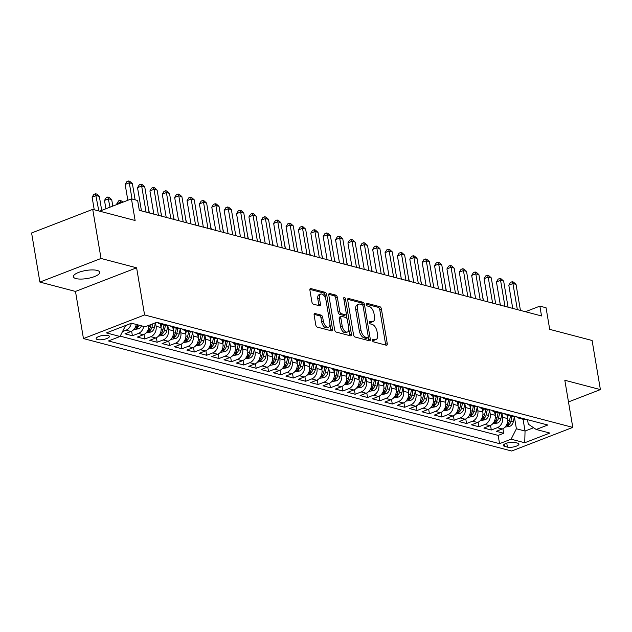 <?xml version="1.0" encoding="UTF-8"?>
<svg xmlns="http://www.w3.org/2000/svg" width="632" height="632" viewBox="0 0 632 632"><rect width="100%" height="100%" fill="white"/><g stroke="black" fill="none" stroke-linecap="round" stroke-linejoin="round"><path stroke-width="0.95" d="M372.39 340.285A1.438 0.766 68.9 0 0 373.465 341.857L386.373 345.246A2.054 1.09 68.9 0 0 386.784 345.238A2.054 1.09 68.9 0 0 387.258 343.642L381.388 308.937A2.054 1.09 68.9 0 0 379.848 306.686L366.947 303.297A1.438 0.766 68.9 0 0 366.655 303.313A1.438 0.766 68.9 0 0 366.323 304.427A1.438 0.766 68.9 0 0 367.397 305.999L369.072 306.441A6.565 3.492 68.9 0 1 374.002 313.63L374.492 316.521A6.565 3.492 68.9 0 1 372.967 321.625A6.565 3.492 68.9 0 1 371.648 321.672L369.973 321.23A1.438 0.766 68.9 0 0 369.688 321.238A1.438 0.766 68.9 0 0 369.357 322.36A1.438 0.766 68.9 0 0 370.431 323.932L372.106 324.366A6.565 3.492 68.9 0 1 377.035 331.555L377.525 334.447A6.565 3.492 68.9 0 1 376 339.558A6.565 3.492 68.9 0 1 374.681 339.597L373.006 339.163A1.438 0.766 68.9 0 0 372.722 339.171A1.438 0.766 68.9 0 0 372.39 340.285M75.982 278.586A13.383 4.061 170.4 0 0 91.055 277.677A13.383 4.061 170.4 0 0 99.753 272.266A13.383 4.061 170.4 0 0 97.131 270.417A13.383 4.061 170.4 0 0 82.065 271.318A13.383 4.061 170.4 0 0 73.367 276.729A13.383 4.061 170.4 0 0 75.982 278.586M97.494 339.574A6.691 2.03 170.4 0 0 105.023 339.123A6.691 2.03 170.4 0 0 109.376 336.414A6.691 2.03 170.4 0 0 108.064 335.489A6.691 2.03 170.4 0 0 100.528 335.94A6.691 2.03 170.4 0 0 96.183 338.649A6.691 2.03 170.4 0 0 97.494 339.574M315.012 313.519A2.054 1.09 68.9 0 0 314.602 313.535A2.054 1.09 68.9 0 0 314.128 315.131L315.771 324.864A2.054 1.09 68.9 0 0 317.311 327.115L331.65 330.876A2.054 1.09 68.9 0 0 332.061 330.868A2.054 1.09 68.9 0 0 332.535 329.272L326.665 294.567A2.054 1.09 68.9 0 0 325.125 292.316L310.794 288.555A2.054 1.09 68.9 0 0 310.375 288.571A2.054 1.09 68.9 0 0 309.901 290.159L311.892 301.922A2.054 1.09 68.9 0 0 313.433 304.174L319.563 305.785A2.054 1.09 68.9 0 0 319.982 305.77A2.054 1.09 68.9 0 0 320.456 304.174L319.468 298.344A5.491 2.915 68.9 0 1 320.74 294.07A5.491 2.915 68.9 0 1 325.97 300.05L329.833 322.897A5.491 2.915 68.9 0 1 328.561 327.163A5.491 2.915 68.9 0 1 323.331 321.19L322.691 317.382A2.054 1.09 68.9 0 0 321.151 315.131L315.012 313.519L314.286 313.804M568.484 401.928L600.4 389.596L592.097 340.49L549.706 329.359L546.056 307.76L539.862 306.133L541.529 315.953L139.309 210.33L137.65 200.51L131.456 198.883L99.651 211.175M101.033 258.464L39.903 282.085L75.484 291.431L136.615 267.81L101.033 258.464L92.722 209.358L135.114 220.489L131.456 198.883M136.615 267.81L144.586 314.949L572.789 427.398L511.667 451.019L83.456 338.57L144.586 314.949M600.4 389.596L564.818 380.259L572.789 427.398M353.549 334.786A2.054 1.09 68.9 0 0 355.089 337.038L369.428 340.798A2.054 1.09 68.9 0 0 369.839 340.782A2.054 1.09 68.9 0 0 370.312 339.187L364.443 304.49A2.054 1.09 68.9 0 0 362.902 302.238L348.572 298.478A2.054 1.09 68.9 0 0 348.153 298.486A2.054 1.09 68.9 0 0 347.679 300.082L353.549 334.786M350.539 335.837L336.2 332.077A2.054 1.09 68.9 0 1 334.66 329.825L328.79 295.12A2.054 1.09 68.9 0 1 329.264 293.525A2.054 1.09 68.9 0 1 329.683 293.517L335.813 295.128A2.054 1.09 68.9 0 1 337.354 297.372L339.74 311.45A2.054 1.09 68.9 0 0 341.28 313.693L345.349 314.76A2.054 1.09 68.9 0 0 345.759 314.752A2.054 1.09 68.9 0 0 346.233 313.156L343.761 298.502A1.438 0.766 68.9 0 1 344.092 297.388A1.438 0.766 68.9 0 1 345.459 298.944L351.424 334.233A2.054 1.09 68.9 0 1 350.95 335.821A2.054 1.09 68.9 0 1 350.539 335.837M39.903 282.085L31.6 232.979L92.722 209.358M131.29 323.3A8.366 6.612 104.7 0 1 126.06 330.188L131.014 331.484L124.978 333.815L132.404 335.766L131.638 331.208M143.693 326.404A8.366 6.612 104.7 0 1 138.44 333.435L143.385 334.739L137.357 337.069L144.783 339.021L144.009 334.454M155.504 322.778L156.096 326.278A8.366 6.612 104.7 0 1 150.811 336.69L155.764 337.986L149.737 340.316L157.163 342.268L156.388 337.709M167.843 325.843L168.468 329.525A8.366 6.612 104.7 0 1 163.19 339.937L168.136 341.233L162.108 343.563L169.534 345.514L168.76 340.956M180.223 329.09L180.847 332.78A8.366 6.612 104.7 0 1 175.562 343.184L180.515 344.487L174.487 346.818L181.913 348.769L181.139 344.211M192.594 332.337L193.218 336.027A8.366 6.612 104.7 0 1 187.941 346.439L192.894 347.734L186.859 350.065L194.285 352.016L193.518 347.458M204.973 335.592L205.597 339.273A8.366 6.612 104.7 0 1 200.32 349.686L205.266 350.989L199.238 353.32L206.664 355.263L205.89 350.705M217.345 338.839L217.969 342.528A8.366 6.612 104.7 0 1 212.692 352.933L217.645 354.236L211.609 356.567L219.035 358.518L218.269 353.96M229.724 342.094L230.348 345.775A8.366 6.612 104.7 0 1 225.071 356.187L230.016 357.483L223.989 359.813L231.415 361.765L230.641 357.206M242.103 345.341L242.728 349.022A8.366 6.612 104.7 0 1 237.442 359.434L242.396 360.738L236.368 363.068L243.794 365.02L243.02 360.453M254.475 348.588L255.099 352.277A8.366 6.612 104.7 0 1 249.822 362.689L254.767 363.985L248.739 366.315L256.165 368.266L255.391 363.708M266.854 351.842L267.478 355.524A8.366 6.612 104.7 0 1 262.193 365.936L267.146 367.239L261.119 369.57L268.545 371.513L267.771 366.955M279.226 355.089L279.85 358.779A8.366 6.612 104.7 0 1 274.572 369.183L279.526 370.486L273.49 372.817L280.916 374.768L280.15 370.21M291.605 358.336L292.229 362.025A8.366 6.612 104.7 0 1 286.952 372.438L291.897 373.733L285.869 376.064L293.295 378.015L292.521 373.457M303.976 361.591L304.6 365.272A8.366 6.612 104.7 0 1 299.323 375.685L304.276 376.988L298.241 379.318L305.667 381.27L304.901 376.704M316.356 364.838L316.98 368.527A8.366 6.612 104.7 0 1 311.702 378.939L316.648 380.235L310.62 382.565L318.046 384.517L317.272 379.958M328.735 368.093L329.359 371.774A8.366 6.612 104.7 0 1 324.074 382.186L329.027 383.482L322.999 385.812L330.425 387.764L329.651 383.205M341.106 371.34L341.73 375.029A8.366 6.612 104.7 0 1 336.453 385.433L341.399 386.737L335.371 389.067L342.797 391.018L342.023 386.46M353.486 374.586L354.11 378.276A8.366 6.612 104.7 0 1 348.825 388.688L353.778 389.983L347.75 392.314L355.176 394.265L354.402 389.707M365.857 377.841L366.481 381.523A8.366 6.612 104.7 0 1 361.204 391.935L366.157 393.238L360.122 395.569L367.548 397.512L366.781 392.954M378.236 381.088L378.86 384.777A8.366 6.612 104.7 0 1 373.583 395.182L378.529 396.485L372.501 398.816L379.927 400.767L379.153 396.209M390.608 384.343L391.232 388.024A8.366 6.612 104.7 0 1 385.955 398.437L390.908 399.732L384.872 402.063L392.298 404.014L391.532 399.456M402.987 387.59L403.611 391.271A8.366 6.612 104.7 0 1 398.334 401.683L403.279 402.987L397.252 405.317L404.678 407.269L403.903 402.703M415.366 390.837L415.99 394.526A8.366 6.612 104.7 0 1 410.705 404.938L415.659 406.234L409.631 408.564L417.057 410.516L416.283 405.957M427.738 394.092L428.362 397.773A8.366 6.612 104.7 0 1 423.084 408.185L428.03 409.489L422.002 411.819L429.428 413.763L428.654 409.204M440.117 397.338L440.741 401.028A8.366 6.612 104.7 0 1 435.456 411.432L440.409 412.736L434.382 415.066L441.808 417.017L441.033 412.459M452.488 400.585L453.112 404.275A8.366 6.612 104.7 0 1 447.835 414.687L452.788 415.982L446.753 418.313L454.179 420.264L453.413 415.706M464.868 403.84L465.492 407.522A8.366 6.612 104.7 0 1 460.214 417.934L465.16 419.237L459.132 421.568L466.558 423.519L465.784 418.953M477.239 407.087L477.863 410.776A8.366 6.612 104.7 0 1 472.586 421.188L477.539 422.484L471.504 424.815L478.93 426.766L478.163 422.208M489.618 410.342L490.242 414.023A8.366 6.612 104.7 0 1 484.965 424.435L489.911 425.731L483.883 428.062L491.309 430.013L497.337 427.682A8.366 6.612 -75.3 0 0 502.622 417.278L501.998 413.589M490.535 425.454L491.309 430.013M155.764 337.986A8.366 6.612 -75.3 0 0 161.042 327.574L160.449 324.058M168.136 341.233A8.366 6.612 -75.3 0 0 173.421 330.828L172.82 327.305M180.515 344.487A8.366 6.612 -75.3 0 0 185.792 334.075L185.2 330.56M192.894 347.734A8.366 6.612 -75.3 0 0 198.172 337.322L197.579 333.807M205.266 350.989A8.366 6.612 -75.3 0 0 210.543 340.577L209.95 337.053M217.645 354.236A8.366 6.612 -75.3 0 0 222.922 343.824L222.33 340.308M230.016 357.483A8.366 6.612 -75.3 0 0 235.302 347.079L234.701 343.555M242.396 360.738A8.366 6.612 -75.3 0 0 247.673 350.326L247.08 346.81M254.767 363.985A8.366 6.612 -75.3 0 0 260.052 353.572L259.452 350.057M267.146 367.239A8.366 6.612 -75.3 0 0 272.424 356.827L271.831 353.304M279.526 370.486A8.366 6.612 -75.3 0 0 284.803 360.074L284.21 356.559M291.897 373.733A8.366 6.612 -75.3 0 0 297.174 363.329L296.582 359.805M304.276 376.988A8.366 6.612 -75.3 0 0 309.554 366.576L308.961 363.052M316.648 380.235A8.366 6.612 -75.3 0 0 321.933 369.823L321.333 366.307M329.027 383.482A8.366 6.612 -75.3 0 0 334.304 373.078L333.712 369.554M341.399 386.737A8.366 6.612 -75.3 0 0 346.684 376.324L346.083 372.809M353.778 389.983A8.366 6.612 -75.3 0 0 359.055 379.571L358.463 376.056M366.157 393.238A8.366 6.612 -75.3 0 0 371.434 382.826L370.842 379.303M378.529 396.485A8.366 6.612 -75.3 0 0 383.806 386.073L383.213 382.558M390.908 399.732A8.366 6.612 -75.3 0 0 396.185 389.328L395.593 385.804M403.279 402.987A8.366 6.612 -75.3 0 0 408.564 392.575L407.964 389.059M415.659 406.234A8.366 6.612 -75.3 0 0 420.936 395.822L420.343 392.306M428.03 409.489A8.366 6.612 -75.3 0 0 433.315 399.076L432.715 395.553M440.409 412.736A8.366 6.612 -75.3 0 0 445.686 402.323L445.094 398.808M452.788 415.982A8.366 6.612 -75.3 0 0 458.066 405.578L457.473 402.055M465.16 419.237A8.366 6.612 -75.3 0 0 470.437 408.825L469.845 405.302M477.539 422.484A8.366 6.612 -75.3 0 0 482.816 412.072L482.224 408.556M489.911 425.731A8.366 6.612 -75.3 0 0 495.196 415.327L494.595 411.803M517.663 443.158L514.946 442.44A6.478 1.967 170.4 0 0 507.646 442.882A6.478 1.967 170.4 0 0 503.428 445.505A6.478 1.967 170.4 0 0 504.699 446.397L507.425 447.116A6.478 1.967 170.4 0 0 514.717 446.674A6.478 1.967 170.4 0 0 518.935 444.059A6.478 1.967 170.4 0 0 517.663 443.158M124.591 325.891L125.31 326.072L120.033 336.485L108.467 340.956L499.549 443.656L511.106 439.185L516.391 428.773L514.369 416.836M120.033 336.485L106.421 332.914L131.527 323.205L145.139 326.784L156.704 322.312L547.786 425.012L536.22 429.483L549.832 433.054L524.726 442.756L511.106 439.185M120.199 336.153L498.15 435.401L503.688 433.268L496.262 431.316L502.29 428.986A8.366 6.612 -75.3 0 0 507.567 418.574L506.975 415.058M516.557 416.812A8.366 6.612 -75.3 0 0 518.998 418.21A8.366 6.612 -75.3 0 0 521.811 418.187M518.998 418.21L523.944 419.514A8.366 6.612 -75.3 0 0 526.756 419.49M484.965 424.435L478.93 426.766M472.586 421.188L466.558 423.519M460.214 417.934L454.179 420.264M447.835 414.687L441.808 417.017M435.456 411.432L429.428 413.763M423.084 408.185L417.057 410.516M410.705 404.938L404.678 407.269M398.334 401.683L392.298 404.014M385.955 398.437L379.927 400.767M373.583 395.182L367.548 397.512M361.204 391.935L355.176 394.265M348.825 388.688L342.797 391.018M336.453 385.433L330.425 387.764M324.074 382.186L318.046 384.517M311.702 378.939L305.667 381.27M299.323 375.685L293.295 378.015M286.952 372.438L280.916 374.768M274.572 369.183L268.545 371.513M262.193 365.936L256.165 368.266M249.822 362.689L243.794 365.02M237.442 359.434L231.415 361.765M225.071 356.187L219.035 358.518M212.692 352.933L206.664 355.263M200.32 349.686L194.285 352.016M187.941 346.439L181.913 348.769M175.562 343.184L169.534 345.514M163.19 339.937L157.163 342.268M150.811 336.69L144.783 339.021M138.44 333.435L132.404 335.766M126.06 330.188L122.537 331.547M125.31 326.072L125.239 325.638M516.391 428.773L525.05 431.048L533.613 427.738M523.059 419.277L525.05 431.048L524.726 442.756M527.523 419.688L528.281 424.175L536.22 429.483M75.484 291.431L83.456 338.57M539.862 306.133L525.405 311.718M502.914 428.701L503.688 433.268M498.15 435.401L499.549 443.656M509.432 414.94A8.366 6.612 104.7 0 1 506.619 414.963L511.572 416.259A8.366 6.612 -75.3 0 0 514.385 416.243M497.06 411.693A8.366 6.612 104.7 0 1 494.248 411.716L499.193 413.012A8.366 6.612 -75.3 0 0 502.006 412.988M506.619 414.963A8.366 6.612 104.7 0 1 504.186 413.557M484.681 408.438A8.366 6.612 104.7 0 1 481.868 408.462L486.822 409.765A8.366 6.612 -75.3 0 0 489.634 409.741M494.248 411.716A8.366 6.612 104.7 0 1 491.807 410.31M472.302 405.191A8.366 6.612 104.7 0 1 469.497 405.215L474.442 406.51A8.366 6.612 -75.3 0 0 477.255 406.487M481.868 408.462A8.366 6.612 104.7 0 1 479.427 407.063M459.93 401.936A8.366 6.612 104.7 0 1 457.118 401.96L462.071 403.263A8.366 6.612 -75.3 0 0 464.883 403.24M469.497 405.215A8.366 6.612 104.7 0 1 467.056 403.808M447.551 398.689A8.366 6.612 104.7 0 1 444.738 398.713L449.692 400.017A8.366 6.612 -75.3 0 0 452.504 399.993M457.118 401.96A8.366 6.612 104.7 0 1 454.677 400.562M435.179 395.442A8.366 6.612 104.7 0 1 432.367 395.466L437.312 396.762A8.366 6.612 -75.3 0 0 440.125 396.738M444.738 398.713A8.366 6.612 104.7 0 1 442.305 397.315M422.8 392.188A8.366 6.612 104.7 0 1 419.988 392.211L424.941 393.515A8.366 6.612 -75.3 0 0 427.753 393.491M432.367 395.466A8.366 6.612 104.7 0 1 429.926 394.06M410.429 388.941A8.366 6.612 104.7 0 1 407.616 388.964L412.562 390.26A8.366 6.612 -75.3 0 0 415.374 390.236M419.988 392.211A8.366 6.612 104.7 0 1 417.554 390.813M398.049 385.694A8.366 6.612 104.7 0 1 395.237 385.71L400.19 387.013A8.366 6.612 -75.3 0 0 403.003 386.989M407.616 388.964A8.366 6.612 104.7 0 1 405.175 387.558M385.67 382.439A8.366 6.612 104.7 0 1 382.866 382.463L387.811 383.766A8.366 6.612 -75.3 0 0 390.623 383.743M395.237 385.71A8.366 6.612 104.7 0 1 392.796 384.311M373.299 379.192A8.366 6.612 104.7 0 1 370.486 379.216L375.44 380.511A8.366 6.612 -75.3 0 0 378.252 380.488M382.866 382.463A8.366 6.612 104.7 0 1 380.425 381.064M360.919 375.937A8.366 6.612 104.7 0 1 358.107 375.961L363.06 377.264A8.366 6.612 -75.3 0 0 365.873 377.241M370.486 379.216A8.366 6.612 104.7 0 1 368.045 377.81M348.548 372.69A8.366 6.612 104.7 0 1 345.736 372.714L350.681 374.01A8.366 6.612 -75.3 0 0 353.493 373.994M358.107 375.961A8.366 6.612 104.7 0 1 355.674 374.563M336.169 369.443A8.366 6.612 104.7 0 1 333.356 369.467L338.31 370.763A8.366 6.612 -75.3 0 0 341.122 370.739M345.736 372.714A8.366 6.612 104.7 0 1 343.295 371.308M323.797 366.189A8.366 6.612 104.7 0 1 320.985 366.212L325.93 367.516A8.366 6.612 -75.3 0 0 328.743 367.492M333.356 369.467A8.366 6.612 104.7 0 1 330.923 368.061M311.418 362.942A8.366 6.612 104.7 0 1 308.606 362.966L313.559 364.261A8.366 6.612 -75.3 0 0 316.371 364.237M320.985 366.212A8.366 6.612 104.7 0 1 318.544 364.814M299.039 359.687A8.366 6.612 104.7 0 1 296.234 359.711L301.18 361.014A8.366 6.612 -75.3 0 0 303.992 360.99M308.606 362.966A8.366 6.612 104.7 0 1 306.165 361.559M286.667 356.44A8.366 6.612 104.7 0 1 283.855 356.464L288.808 357.767A8.366 6.612 -75.3 0 0 291.621 357.744M296.234 359.711A8.366 6.612 104.7 0 1 293.793 358.312M274.288 353.193A8.366 6.612 104.7 0 1 271.476 353.217L276.429 354.512A8.366 6.612 -75.3 0 0 279.241 354.489M283.855 356.464A8.366 6.612 104.7 0 1 281.414 355.065M261.917 349.938A8.366 6.612 104.7 0 1 259.104 349.962L264.05 351.266A8.366 6.612 -75.3 0 0 266.862 351.242M271.476 353.217A8.366 6.612 104.7 0 1 269.042 351.811M249.537 346.692A8.366 6.612 104.7 0 1 246.725 346.715L251.678 348.011A8.366 6.612 -75.3 0 0 254.491 347.987M259.104 349.962A8.366 6.612 104.7 0 1 256.663 348.564M237.166 343.445A8.366 6.612 104.7 0 1 234.353 343.46L239.299 344.764A8.366 6.612 -75.3 0 0 242.111 344.74M246.725 346.715A8.366 6.612 104.7 0 1 244.292 345.309M224.787 340.19A8.366 6.612 104.7 0 1 221.974 340.214L226.928 341.517A8.366 6.612 -75.3 0 0 229.74 341.493M234.353 343.46A8.366 6.612 104.7 0 1 231.912 342.062M212.407 336.943A8.366 6.612 104.7 0 1 209.603 336.967L214.548 338.262A8.366 6.612 -75.3 0 0 217.361 338.238M221.974 340.214A8.366 6.612 104.7 0 1 219.533 338.815M200.036 333.688A8.366 6.612 104.7 0 1 197.224 333.712L202.177 335.015A8.366 6.612 -75.3 0 0 204.989 334.992M209.603 336.967A8.366 6.612 104.7 0 1 207.162 335.56M187.657 330.441A8.366 6.612 104.7 0 1 184.844 330.465L189.798 331.76A8.366 6.612 -75.3 0 0 192.61 331.745M197.224 333.712A8.366 6.612 104.7 0 1 194.782 332.313M175.285 327.194A8.366 6.612 104.7 0 1 172.473 327.218L177.418 328.514A8.366 6.612 -75.3 0 0 180.231 328.49M184.844 330.465A8.366 6.612 104.7 0 1 182.411 329.059M162.906 323.94A8.366 6.612 104.7 0 1 160.094 323.963L165.047 325.267A8.366 6.612 -75.3 0 0 167.859 325.243M172.473 327.218A8.366 6.612 104.7 0 1 170.032 325.812M143.385 334.739A8.366 6.612 -75.3 0 0 148.781 325.377M160.094 323.963A8.366 6.612 104.7 0 1 157.66 322.565M131.014 331.484A8.366 6.612 -75.3 0 0 136.267 324.453M372.359 340.063L373.03 340.237A6.565 3.492 68.9 0 0 374.349 340.19L376 339.558M372.967 321.625L371.316 322.265A6.565 3.492 68.9 0 1 369.997 322.304L369.325 322.13M385.631 345.056A2.054 1.09 68.9 0 0 385.607 344.282L379.737 309.577A2.054 1.09 68.9 0 0 378.197 307.326L366.291 304.205M362.839 305.375L362.792 305.122A2.054 1.09 68.9 0 0 361.251 302.878L347.655 299.307M368.685 340.608A2.054 1.09 68.9 0 0 368.661 339.826L368.243 337.33M367.634 337.749A1.438 0.766 68.9 0 0 367.927 337.741A1.438 0.766 68.9 0 0 368.259 336.619L363.1 306.157A1.438 0.766 68.9 0 0 362.025 304.585L360.264 304.126A6.565 3.492 68.9 0 0 358.937 304.166A6.565 3.492 68.9 0 0 357.42 309.277L360.943 330.094A6.565 3.492 68.9 0 0 365.873 337.283L367.634 337.749L365.983 338.389A1.438 0.766 68.9 0 0 366.268 338.381A1.438 0.766 68.9 0 0 366.489 338.191M358.937 304.166L357.285 304.806A6.565 3.492 68.9 0 0 355.769 309.909L357.42 309.277M365.983 338.389L364.222 337.923A6.565 3.492 68.9 0 1 359.292 330.733L355.769 309.909M328.766 294.346L334.162 295.76L335.813 295.128M345.759 314.752L344.108 315.384A2.054 1.09 68.9 0 1 343.697 315.4L339.621 314.333A2.054 1.09 68.9 0 1 338.081 312.082L335.703 298.012A2.054 1.09 68.9 0 0 334.162 295.76M346.249 314.017L347.047 318.773M348.817 329.225L349.773 334.865L351.424 334.233M342.204 326.049A5.491 2.915 68.9 0 0 347.434 332.021A5.491 2.915 68.9 0 0 348.706 327.755L347.347 319.705A2.054 1.09 68.9 0 0 345.807 317.462L341.73 316.395A2.054 1.09 68.9 0 0 341.32 316.403A2.054 1.09 68.9 0 0 340.846 317.999L342.204 326.049L340.553 326.689A5.491 2.915 68.9 0 0 345.783 332.661L347.434 332.021M340.079 317.035A2.054 1.09 68.9 0 0 339.668 317.043A2.054 1.09 68.9 0 0 339.194 318.639L340.846 317.999M340.553 326.689L339.194 318.639M349.796 335.647A2.054 1.09 68.9 0 0 349.773 334.865M328.561 327.163L326.91 327.803A5.491 2.915 68.9 0 1 321.68 321.822L321.04 318.014A2.054 1.09 68.9 0 0 319.492 315.771L314.096 314.357M320.74 294.07L319.089 294.71A5.491 2.915 68.9 0 0 317.817 298.976L319.468 298.344M318.828 305.588A2.054 1.09 68.9 0 0 318.805 304.814L317.817 298.976M325.575 298.509L325.014 295.207A2.054 1.09 68.9 0 0 323.473 292.956L309.877 289.385M330.907 330.686A2.054 1.09 68.9 0 0 330.884 329.904L329.943 324.358M505 427.121L509.921 426.268A5.538 4.385 -75.3 0 0 513.263 421.923L514.495 416.267M507.52 418.266L508.152 415.366M510.498 415.982L509.424 420.912A5.538 4.385 104.7 0 1 507.283 424.538C506.556 425.486 507.054 425.613 508.768 424.933A5.538 4.385 -75.3 0 0 510.909 421.307L511.991 416.354M507.283 424.538L506.825 425.154M483.599 300.745L482.698 297.064M517.347 309.601L512.939 283.563L516.036 284.376L520.436 310.415M512.742 308.392L508.807 285.158L512.939 283.563L512.197 281.73L513.437 282.054L516.036 284.376M508.807 285.158L510.545 282.37L512.197 281.73M492.628 423.874L497.542 423.021A5.538 4.385 -75.3 0 0 500.884 418.668L502.116 413.02M495.14 415.019L495.772 412.111M498.127 412.728L497.052 417.665A5.538 4.385 104.7 0 1 494.903 421.291C494.177 422.231 494.674 422.366 496.389 421.678A5.538 4.385 -75.3 0 0 498.537 418.052L499.612 413.107M494.903 421.291L494.445 421.899M471.227 297.49L470.327 293.817M480.249 420.62L485.163 419.767A5.538 4.385 -75.3 0 0 488.512 415.422L489.745 409.765M482.761 411.772L483.401 408.864M485.747 409.481L484.673 414.418A5.538 4.385 104.7 0 1 482.524 418.036C481.805 418.984 482.295 419.111 484.009 418.431A5.538 4.385 -75.3 0 0 486.158 414.805L487.24 409.852M482.524 418.036L482.066 418.653M458.848 294.243L457.947 290.562M467.877 417.373L472.791 416.52A5.538 4.385 -75.3 0 0 476.133 412.175L477.365 406.518M470.39 408.517L471.022 405.618M473.376 406.234L472.302 411.163A5.538 4.385 104.7 0 1 470.153 414.789C469.426 415.738 469.924 415.864 471.638 415.177A5.538 4.385 -75.3 0 0 473.787 411.558L474.861 406.605M470.153 414.789L469.695 415.406M446.476 290.989L445.576 287.315M455.498 414.126L460.412 413.265A5.538 4.385 -75.3 0 0 463.762 408.92L464.994 403.271M458.01 405.27L458.642 402.363M460.997 402.979L459.922 407.917A5.538 4.385 104.7 0 1 457.773 411.543C457.054 412.483 457.544 412.617 459.259 411.93A5.538 4.385 -75.3 0 0 461.407 408.304L462.49 403.358M457.773 411.543L457.315 412.151M434.097 287.742L433.197 284.068M504.968 306.354L500.56 280.308L503.657 281.122L508.065 307.168M500.362 305.145L496.436 281.904L500.56 280.308L499.817 278.483L501.058 278.807L503.657 281.122M496.436 281.904L498.166 279.115L499.817 278.483M492.589 303.099L488.188 277.061L491.277 277.875L495.686 303.913M487.983 301.891L484.057 278.657L488.188 277.061L487.446 275.228L488.678 275.552L491.277 277.875M484.057 278.657L485.795 275.868L487.446 275.228M480.217 299.852L475.809 273.814L478.906 274.62L483.306 300.666M475.612 298.644L471.677 275.41L475.809 273.814L475.067 271.981L476.307 272.305L478.906 274.62M471.677 275.41L473.415 272.621L475.067 271.981M467.838 296.606L463.438 270.559L466.527 271.373L470.935 297.411M463.232 295.397L459.306 272.155L463.438 270.559L462.695 268.726L463.928 269.058L466.527 271.373M459.306 272.155L461.044 269.366L462.695 268.726M443.119 410.871L448.041 410.018A5.538 4.385 -75.3 0 0 451.382 405.673L452.615 400.017M445.639 402.015L446.271 399.116M448.625 399.732L447.543 404.662A5.538 4.385 104.7 0 1 445.402 408.288C444.675 409.236 445.173 409.362 446.887 408.683A5.538 4.385 -75.3 0 0 449.028 405.057L450.11 400.103M445.402 408.288L444.944 408.904M421.718 284.495L420.825 280.813M455.467 293.351L451.058 267.312L454.155 268.126L458.556 294.164M450.861 292.142L446.927 268.908L451.058 267.312L450.316 265.48L451.556 265.803L454.155 268.126M446.927 268.908L448.665 266.119L450.316 265.48M430.748 407.624L435.661 406.771A5.538 4.385 -75.3 0 0 439.003 402.426L440.235 396.77M433.26 398.768L433.892 395.861M436.246 396.485L435.172 401.415A5.538 4.385 104.7 0 1 433.023 405.041C432.304 405.981 432.794 406.115 434.508 405.428A5.538 4.385 -75.3 0 0 436.657 401.802L437.731 396.857M433.023 405.041L432.565 405.657M409.346 281.24L408.446 277.567M443.087 290.104L438.687 264.058L441.776 264.871L446.184 290.918M438.482 288.895L434.555 265.653L438.687 264.058L437.944 262.233L439.177 262.557L441.776 264.871M434.555 265.653L436.285 262.865L437.944 262.233M418.368 404.369L423.29 403.516A5.538 4.385 -75.3 0 0 426.632 399.171L427.864 393.523M420.888 395.521L421.52 392.614M423.867 393.23L422.792 398.168A5.538 4.385 104.7 0 1 420.651 401.794C419.924 402.734 420.422 402.861 422.137 402.181A5.538 4.385 -75.3 0 0 424.277 398.555L425.36 393.602M420.651 401.794L420.193 402.402M396.967 277.993L396.067 274.32M430.708 286.849L426.308 260.811L429.404 261.624L433.805 287.663M426.11 285.64L422.176 262.406L426.308 260.811L425.565 258.978L426.805 259.302L429.404 261.624M422.176 262.406L423.914 259.618L425.565 258.978M405.997 401.123L410.911 400.269A5.538 4.385 -75.3 0 0 414.252 395.924L415.485 390.268M408.509 392.267L409.141 389.367M411.495 389.983L410.421 394.913A5.538 4.385 104.7 0 1 408.272 398.539C407.545 399.487 408.043 399.614 409.757 398.934A5.538 4.385 -75.3 0 0 411.906 395.308L412.98 390.355M408.272 398.539L407.814 399.155M384.596 274.738L383.695 271.065M418.337 283.602L413.928 257.564L417.025 258.377L421.433 284.416M413.731 282.393L409.805 259.16L413.928 257.564L413.186 255.731L414.426 256.055L417.025 258.377M409.805 259.16L411.535 256.371L413.186 255.731M393.618 397.876L398.531 397.022A5.538 4.385 -75.3 0 0 401.881 392.67L403.113 387.021M396.13 389.02L396.77 386.113M399.116 386.729L398.042 391.666A5.538 4.385 104.7 0 1 395.893 395.292C395.174 396.232 395.664 396.367 397.378 395.679A5.538 4.385 -75.3 0 0 399.527 392.053L400.609 387.108M395.893 395.292L395.435 395.901M372.216 271.491L371.316 267.818M405.957 280.355L401.557 254.309L404.646 255.123L409.054 281.169M401.352 279.147L397.425 255.905L401.557 254.309L400.814 252.484L402.047 252.808L404.646 255.123M397.425 255.905L399.163 253.116L400.814 252.484M381.246 394.621L386.16 393.768A5.538 4.385 -75.3 0 0 389.502 389.423L390.734 383.766M383.758 385.765L384.39 382.866M386.745 383.482L385.67 388.411A5.538 4.385 104.7 0 1 383.521 392.038C382.795 392.986 383.292 393.112 385.007 392.433A5.538 4.385 -75.3 0 0 387.155 388.806L388.23 383.853M383.521 392.038L383.063 392.654M359.845 268.245L358.944 264.563M393.586 277.1L389.178 251.062L392.275 251.876L396.675 277.914M388.98 275.892L385.046 252.658L389.178 251.062L388.435 249.229L389.675 249.553L392.275 251.876M385.046 252.658L386.784 249.869L388.435 249.229M368.867 391.374L373.781 390.521A5.538 4.385 -75.3 0 0 377.13 386.176L378.363 380.519M371.379 382.518L372.011 379.611M374.365 380.235L373.291 385.165A5.538 4.385 104.7 0 1 371.142 388.791C370.423 389.731 370.913 389.865 372.627 389.178A5.538 4.385 -75.3 0 0 374.776 385.552L375.858 380.606M371.142 388.791L370.684 389.407M347.466 264.99L346.565 261.316M381.207 273.853L376.806 247.815L379.895 248.621L384.303 274.667M376.601 272.645L372.675 249.411L376.806 247.815L376.064 245.982L377.296 246.306L379.895 248.621M372.675 249.411L374.413 246.622L376.064 245.982M356.488 388.127L361.409 387.266A5.538 4.385 -75.3 0 0 364.751 382.921L365.983 377.272M359.008 379.271L359.64 376.364M361.994 376.98L360.912 381.918A5.538 4.385 104.7 0 1 358.771 385.544C358.044 386.484 358.542 386.618 360.256 385.931A5.538 4.385 -75.3 0 0 362.397 382.305L363.479 377.351M358.771 385.544L358.312 386.152M335.086 261.743L334.194 258.069M368.835 270.607L364.427 244.56L367.524 245.374L371.924 271.412M364.23 269.39L360.295 246.156L364.427 244.56L363.684 242.728L364.925 243.059L367.524 245.374M360.295 246.156L362.033 243.367L363.684 242.728M344.116 384.872L349.03 384.019A5.538 4.385 -75.3 0 0 352.372 379.674L353.604 374.018M346.628 376.016L347.26 373.117M349.615 373.733L348.54 378.663A5.538 4.385 104.7 0 1 346.391 382.289C345.672 383.237 346.162 383.363 347.877 382.684A5.538 4.385 -75.3 0 0 350.025 379.058L351.1 374.105M346.391 382.289L345.933 382.905M322.715 258.496L321.814 254.815M356.456 267.352L352.056 241.313L355.145 242.127L359.553 268.166M351.85 266.143L347.924 242.909L352.056 241.313L351.313 239.481L352.545 239.805L355.145 242.127M347.924 242.909L349.654 240.12L351.313 239.481M331.737 381.625L336.659 380.772A5.538 4.385 -75.3 0 0 340 376.419L341.233 370.771M334.257 372.769L334.889 369.862M337.235 370.478L336.161 375.416A5.538 4.385 104.7 0 1 334.02 379.042C333.293 379.982 333.791 380.116 335.505 379.429A5.538 4.385 -75.3 0 0 337.646 375.803L338.728 370.858M334.02 379.042L333.554 379.65M310.336 255.241L309.435 251.568M344.077 264.105L339.676 238.059L342.773 238.872L347.173 264.919M339.479 262.896L335.545 239.654L339.676 238.059L338.934 236.234L340.174 236.558L342.773 238.872M335.545 239.654L337.283 236.866L338.934 236.234M319.365 378.37L324.279 377.517A5.538 4.385 -75.3 0 0 327.621 373.172L328.853 367.516M321.878 369.523L322.51 366.615M324.864 367.232L323.789 372.169A5.538 4.385 104.7 0 1 321.641 375.787C320.914 376.735 321.412 376.862 323.126 376.182A5.538 4.385 -75.3 0 0 325.275 372.556L326.349 367.603M321.641 375.787L321.182 376.403M297.964 251.994L297.064 248.313M331.705 260.85L327.297 234.812L330.394 235.625L334.802 261.664M327.1 259.641L323.173 236.407L327.297 234.812L326.554 232.979L327.795 233.303L330.394 235.625M323.173 236.407L324.903 233.619L326.554 232.979M306.986 375.124L311.9 374.27A5.538 4.385 -75.3 0 0 315.25 369.925L316.482 364.269M309.498 366.268L310.138 363.368M312.485 363.985L311.41 368.914A5.538 4.385 104.7 0 1 309.261 372.54C308.542 373.488 309.032 373.615 310.747 372.927A5.538 4.385 -75.3 0 0 312.895 369.309L313.978 364.356M309.261 372.54L308.803 373.157M285.585 248.739L284.684 245.066M319.326 257.603L314.926 231.565L318.014 232.371L322.423 258.417M314.72 256.394L310.794 233.161L314.926 231.565L314.183 229.732L315.415 230.056L318.014 232.371M310.794 233.161L312.532 230.372L314.183 229.732M294.615 371.877L299.529 371.016A5.538 4.385 -75.3 0 0 302.87 366.671L304.103 361.022M297.127 363.021L297.759 360.114M300.113 360.73L299.039 365.667A5.538 4.385 104.7 0 1 296.89 369.293C296.163 370.233 296.661 370.368 298.375 369.68A5.538 4.385 -75.3 0 0 300.524 366.054L301.598 361.109M296.89 369.293L296.432 369.902M273.214 245.493L272.313 241.819M306.954 254.356L302.546 228.31L305.643 229.124L310.043 255.162M302.349 253.148L298.415 229.906L302.546 228.31L301.804 226.477L303.044 226.809L305.643 229.124M298.415 229.906L300.153 227.117L301.804 226.477M282.235 368.622L287.149 367.769A5.538 4.385 -75.3 0 0 290.499 363.424L291.731 357.767M284.748 359.766L285.38 356.867M287.734 357.483L286.659 362.413A5.538 4.385 104.7 0 1 284.511 366.039C283.792 366.987 284.282 367.113 285.996 366.434A5.538 4.385 -75.3 0 0 288.145 362.808L289.227 357.854M284.511 366.039L284.052 366.655M260.834 242.246L259.934 238.564M294.575 251.102L290.175 225.063L293.264 225.877L297.672 251.915M289.97 249.893L286.043 226.659L290.175 225.063L289.432 223.23L290.665 223.554L293.264 225.877M286.043 226.659L287.781 223.87L289.432 223.23M269.856 365.375L274.778 364.522A5.538 4.385 -75.3 0 0 278.12 360.177L279.352 354.52M272.376 356.519L273.008 353.612M275.362 354.236L274.28 359.166A5.538 4.385 104.7 0 1 272.139 362.792C271.412 363.732 271.91 363.866 273.624 363.179A5.538 4.385 -75.3 0 0 275.765 359.553L276.848 354.607M272.139 362.792L271.681 363.408M248.455 238.991L247.562 235.317M282.204 247.855L277.796 221.808L280.892 222.622L285.293 248.668M277.598 246.646L273.664 223.404L277.796 221.808L277.053 219.983L278.293 220.307L280.892 222.622M273.664 223.404L275.402 220.615L277.053 219.983M257.485 362.12L262.399 361.267A5.538 4.385 -75.3 0 0 265.74 356.922L266.973 351.274M259.997 353.272L260.629 350.365M262.983 350.981L261.909 355.919A5.538 4.385 104.7 0 1 259.76 359.545C259.041 360.485 259.531 360.611 261.245 359.932A5.538 4.385 -75.3 0 0 263.394 356.306L264.468 351.353M259.76 359.545L259.302 360.153M236.084 235.744L235.183 232.07M269.825 244.6L265.424 218.561L268.513 219.375L272.921 245.413M265.219 243.391L261.293 220.157L265.424 218.561L264.674 216.729L265.914 217.053L268.513 219.375M261.293 220.157L263.023 217.368L264.674 216.729M245.105 358.873L250.027 358.02A5.538 4.385 -75.3 0 0 253.369 353.675L254.601 348.019M247.625 350.017L248.258 347.118M250.604 347.734L249.529 352.664A5.538 4.385 104.7 0 1 247.388 356.29C246.662 357.238 247.159 357.364 248.874 356.685A5.538 4.385 -75.3 0 0 251.015 353.059L252.097 348.106M247.388 356.29L246.922 356.906M223.704 232.489L222.804 228.816M257.445 241.353L253.045 215.315L256.142 216.128L260.542 242.167M252.847 240.144L248.913 216.91L253.045 215.315L252.302 213.482L253.543 213.806L256.142 216.128M248.913 216.91L250.651 214.122L252.302 213.482M232.734 355.626L237.648 354.773A5.538 4.385 -75.3 0 0 240.99 350.42L242.222 344.772M235.246 346.771L235.878 343.863M238.232 344.48L237.158 349.417A5.538 4.385 104.7 0 1 235.009 353.043C234.282 353.983 234.78 354.118 236.494 353.43A5.538 4.385 -75.3 0 0 238.643 349.804L239.718 344.859M235.009 353.043L234.551 353.651M211.333 229.242L210.432 225.569M245.074 238.106L240.666 212.06L243.762 212.873L248.171 238.92M240.468 236.897L236.542 213.655L240.666 212.06L239.923 210.235L241.163 210.559L243.762 212.873M236.542 213.655L238.272 210.867L239.923 210.235M220.355 352.372L225.268 351.518A5.538 4.385 -75.3 0 0 228.618 347.173L229.851 341.517M222.867 343.516L223.507 340.616M225.853 341.233L224.779 346.162A5.538 4.385 104.7 0 1 222.63 349.788C221.911 350.736 222.401 350.863 224.115 350.183A5.538 4.385 -75.3 0 0 226.264 346.557L227.346 341.604M222.63 349.788L222.172 350.405M198.954 225.995L198.053 222.314M232.695 234.851L228.294 208.813L231.383 209.627L235.791 235.665M228.089 233.643L224.163 210.409L228.294 208.813L227.552 206.98L228.784 207.304L231.383 209.627M224.163 210.409L225.9 207.62L227.552 206.98M207.983 349.125L212.897 348.272A5.538 4.385 -75.3 0 0 216.239 343.927L217.471 338.27M210.495 340.269L211.127 337.362M213.482 337.986L212.407 342.915A5.538 4.385 104.7 0 1 210.258 346.541C209.532 347.482 210.029 347.616 211.744 346.928A5.538 4.385 -75.3 0 0 213.893 343.302L214.967 338.357M210.258 346.541L209.8 347.158M186.582 222.74L185.682 219.067M220.323 231.604L215.915 205.566L219.012 206.372L223.412 232.418M215.717 230.396L211.783 207.162L215.915 205.566L215.172 203.733L216.413 204.057L219.012 206.372M211.783 207.162L213.521 204.373L215.172 203.733M195.604 345.878L200.518 345.017A5.538 4.385 -75.3 0 0 203.867 340.672L205.1 335.023M198.116 337.022L198.748 334.115M201.102 334.731L200.028 339.668A5.538 4.385 104.7 0 1 197.879 343.295C197.16 344.235 197.65 344.369 199.364 343.682A5.538 4.385 -75.3 0 0 201.513 340.055L202.595 335.102M197.879 343.295L197.421 343.903M174.203 219.494L173.302 215.82M207.944 228.357L203.543 202.311L206.632 203.125L211.041 229.163M203.338 227.141L199.412 203.907L203.543 202.311L202.801 200.478L204.033 200.81L206.632 203.125M199.412 203.907L201.15 201.118L202.801 200.478M183.225 342.623L188.146 341.77A5.538 4.385 -75.3 0 0 191.488 337.425L192.72 331.768M185.745 333.767L186.377 330.868M188.731 331.484L187.649 336.414A5.538 4.385 104.7 0 1 185.508 340.04C184.781 340.988 185.279 341.114 186.993 340.435A5.538 4.385 -75.3 0 0 189.134 336.809L190.216 331.855M185.508 340.04L185.05 340.656M161.824 216.247L160.923 212.565M195.572 225.103L191.164 199.064L194.261 199.878L198.661 225.916M190.967 223.894L187.032 200.66L191.164 199.064L190.422 197.231L191.662 197.555L194.261 199.878M187.032 200.66L188.77 197.871L190.422 197.231M170.853 339.376L175.767 338.523A5.538 4.385 -75.3 0 0 179.109 334.17L180.341 328.522M173.365 330.52L173.998 327.613M176.352 328.229L175.277 333.167A5.538 4.385 104.7 0 1 173.129 336.793C172.402 337.733 172.899 337.867 174.614 337.18A5.538 4.385 -75.3 0 0 176.763 333.554L177.837 328.608M173.129 336.793L172.67 337.401M149.452 212.992L148.552 209.318M183.193 221.856L178.793 195.809L181.882 196.623L186.29 222.669M178.587 220.647L174.661 197.405L178.793 195.809L178.042 193.985L179.283 194.308L181.882 196.623M174.661 197.405L176.391 194.617L178.042 193.985M158.474 336.121L163.396 335.268A5.538 4.385 -75.3 0 0 166.737 330.923L167.97 325.267M160.994 327.273L161.626 324.366M163.972 324.982L162.898 329.92A5.538 4.385 104.7 0 1 160.757 333.538C160.03 334.486 160.528 334.612 162.242 333.933A5.538 4.385 -75.3 0 0 164.383 330.307L165.465 325.354M160.757 333.538L160.291 334.154M170.814 218.601L166.413 192.562L169.51 193.376L173.911 219.415M166.216 217.392L162.282 194.158L166.413 192.562L165.671 190.73L166.911 191.054L169.51 193.376M162.282 194.158L164.02 191.37L165.671 190.73M146.103 332.874L151.016 332.021A5.538 4.385 -75.3 0 0 154.358 327.676L155.425 322.81M122.3 202.422L120.996 202.082L116.865 203.678L116.999 204.468M150.993 324.524L150.527 326.665A5.538 4.385 104.7 0 1 148.378 330.291C147.651 331.239 148.149 331.365 149.863 330.678A5.538 4.385 -75.3 0 0 152.012 327.06L152.707 323.861M148.378 330.291L147.92 330.907M116.865 203.678L118.603 200.889L120.254 200.249L121.131 202.872M120.254 200.249L123.185 202.082M158.442 215.354L154.034 189.316L157.131 190.121L161.539 216.168M153.837 214.145L149.91 190.911L154.034 189.316L153.292 187.483L154.532 187.807L157.131 190.121M149.91 190.911L151.641 188.123L153.292 187.483M133.723 329.627L138.637 328.766A5.538 4.385 -75.3 0 0 141.521 325.828M112.804 206.095L111.714 199.641L108.617 198.835L104.493 200.431L105.9 208.758M137.681 324.824A5.538 4.385 104.7 0 1 135.999 327.044C135.28 327.984 135.769 328.119 137.484 327.431A5.538 4.385 -75.3 0 0 139.166 325.211M135.999 327.044L135.54 327.653M104.493 200.431L106.223 197.642L107.875 197.002L110.031 207.162M107.875 197.002L109.115 197.326L111.714 199.641M146.063 212.107L141.663 186.061L144.752 186.875L149.16 212.913M141.457 210.898L137.531 187.657L141.663 186.061L140.92 184.228L142.153 184.56L144.752 186.875M137.531 187.657L139.269 184.868L140.92 184.228M125.255 325.733L126.266 325.52A5.538 4.385 -75.3 0 0 127.514 324.761M101.705 210.385L99.335 196.394L96.246 195.58L92.114 197.176L94.239 209.753M92.114 197.176L93.852 194.387L95.503 193.748L98.845 210.97M95.503 193.748L96.736 194.079L99.335 196.394M132.033 199.033L129.284 182.814L132.38 183.628L135.122 199.846M127.838 200.281L125.152 184.41L129.284 182.814L128.541 180.981L129.781 181.305L132.38 183.628M125.152 184.41L126.89 181.621L128.541 180.981M156.096 326.278L161.042 327.574M168.468 329.525L173.421 330.828M180.847 332.78L185.792 334.075M193.218 336.027L198.172 337.322M205.597 339.273L210.543 340.577M217.969 342.528L222.922 343.824M230.348 345.775L235.302 347.079M242.728 349.022L247.673 350.326M255.099 352.277L260.052 353.572M267.478 355.524L272.424 356.827M279.85 358.779L284.803 360.074M292.229 362.025L297.174 363.329M304.6 365.272L309.554 366.576M316.98 368.527L321.933 369.823M329.359 371.774L334.304 373.078M341.73 375.029L346.684 376.324M354.11 378.276L359.055 379.571M366.481 381.523L371.434 382.826M378.86 384.777L383.806 386.073M391.232 388.024L396.185 389.328M403.611 391.271L408.564 392.575M415.99 394.526L420.936 395.822M428.362 397.773L433.315 399.076M440.741 401.028L445.686 402.323M453.112 404.275L458.066 405.578M465.492 407.522L470.437 408.825M477.863 410.776L482.816 412.072M490.242 414.023L495.196 415.327M502.622 417.278L507.567 418.574M497.337 427.682L502.29 428.986M506.753 443.143L507.425 447.116M504.336 444.241L504.699 446.397M373.03 340.237L374.681 339.597M369.467 321.427L369.973 321.23M369.997 322.304L371.648 321.672M366.434 303.494L366.947 303.297M378.197 307.326L379.848 306.686M379.737 309.577L381.388 308.937M385.607 344.282L387.258 343.642M372.501 339.36L373.006 339.163M347.837 298.754L348.572 298.478M361.251 302.878L362.902 302.238M362.792 305.122L364.443 304.49M368.661 339.826L370.312 339.187M359.292 330.733L360.943 330.094M364.222 337.923L365.873 337.283M328.948 293.793L329.683 293.517M335.703 298.012L337.354 297.372M338.081 312.082L339.74 311.45M339.621 314.333L341.28 313.693M343.697 315.4L345.349 314.76M343.934 299.536L345.459 298.944M319.492 315.771L321.151 315.131M321.04 318.014L322.691 317.382M321.68 321.822L323.331 321.19M318.805 304.814L320.456 304.174M310.059 288.832L310.794 288.555M323.473 292.956L325.125 292.316M325.014 295.207L326.665 294.567M330.884 329.904L332.535 329.272M506.303 425.376L509.803 426.292M510.909 421.307L513.263 421.923M507.694 420.462L509.424 420.912M508.476 423.203L508.768 424.933M493.924 422.121L497.431 423.045M498.537 418.052L500.884 418.668M495.322 417.207L497.052 417.665M496.096 419.956L496.389 421.678M481.552 418.874L485.052 419.79M486.158 414.805L488.512 415.422M482.943 413.96L484.673 414.418M483.717 416.701L484.009 418.431M469.173 415.627L472.681 416.543M473.787 411.558L476.133 412.175M470.571 410.713L472.302 411.163M471.346 413.454L471.638 415.177M456.802 412.372L460.301 413.296M461.407 408.304L463.762 408.92M458.192 407.458L459.922 407.917M458.966 410.2L459.259 411.93M444.422 409.125L447.922 410.042M449.028 405.057L451.382 405.673M445.821 404.211L447.543 404.662M446.595 406.953L446.887 408.683M432.051 405.87L435.551 406.795M436.657 401.802L439.003 402.426M433.441 400.965L435.172 401.415M434.216 403.706L434.508 405.428M419.672 402.623L423.171 403.54M424.277 398.555L426.632 399.171M421.062 397.71L422.792 398.168M421.844 400.451L422.137 402.181M407.292 399.377L410.8 400.293M411.906 395.308L414.252 395.924M408.691 394.463L410.421 394.913M409.465 397.204L409.757 398.934M394.921 396.122L398.421 397.046M399.527 392.053L401.881 392.67M396.311 391.208L398.042 391.666M397.086 393.957L397.378 395.679M382.542 392.875L386.049 393.791M387.155 388.806L389.502 389.423M383.94 387.961L385.67 388.411M384.714 390.702L385.007 392.433M370.17 389.628L373.67 390.544M374.776 385.552L377.13 386.176M371.561 384.714L373.291 385.165M372.335 387.456L372.627 389.178M357.791 386.373L361.291 387.298M362.397 382.305L364.751 382.921M359.189 381.459L360.912 381.918M359.964 384.201L360.256 385.931M345.42 383.126L348.919 384.043M350.025 379.058L352.372 379.674M346.81 378.213L348.54 378.663M347.584 380.954L347.877 382.684M333.04 379.872L336.54 380.796M337.646 375.803L340 376.419M334.431 374.958L336.161 375.416M335.213 377.707L335.505 379.429M320.661 376.625L324.169 377.541M325.275 372.556L327.621 373.172M322.059 371.711L323.789 372.169M322.834 374.452L323.126 376.182M308.29 373.378L311.789 374.294M312.895 369.309L315.25 369.925M309.68 368.464L311.41 368.914M310.454 371.205L310.747 372.927M295.91 370.123L299.418 371.047M300.524 366.054L302.87 366.671M297.309 365.209L299.039 365.667M298.083 367.95L298.375 369.68M283.539 366.876L287.039 367.792M288.145 362.808L290.499 363.424M284.929 361.962L286.659 362.413M285.704 364.704L285.996 366.434M271.16 363.621L274.659 364.546M275.765 359.553L278.12 360.177M272.558 358.715L274.28 359.166M273.332 361.457L273.624 363.179M258.788 360.374L262.288 361.291M263.394 356.306L265.74 356.922M260.179 355.461L261.909 355.919M260.953 358.202L261.245 359.932M246.409 357.127L249.909 358.044M251.015 353.059L253.369 353.675M247.799 352.214L249.529 352.664M248.581 354.955L248.874 356.685M234.03 353.873L237.537 354.797M238.643 349.804L240.99 350.42M235.428 348.959L237.158 349.417M236.202 351.708L236.494 353.43M221.658 350.626L225.158 351.542M226.264 346.557L228.618 347.173M223.049 345.712L224.779 346.162M223.823 348.453L224.115 350.183M209.279 347.379L212.787 348.295M213.893 343.302L216.239 343.927M210.677 342.465L212.407 342.915M211.451 345.206L211.744 346.928M196.907 344.124L200.407 345.048M201.513 340.055L203.867 340.672M198.298 339.21L200.028 339.668M199.072 341.952L199.364 343.682M184.528 340.877L188.028 341.793M189.134 336.809L191.488 337.425M185.927 335.963L187.649 336.414M186.701 338.705L186.993 340.435M172.157 337.622L175.656 338.547M176.763 333.554L179.109 334.17M173.547 332.709L175.277 333.167M174.321 335.458L174.614 337.18M159.778 334.375L163.277 335.292M164.383 330.307L166.737 330.923M161.168 329.462L162.898 329.92M161.95 332.203L162.242 333.933M147.398 331.128L150.906 332.045M152.012 327.06L154.358 327.676M148.797 326.215L150.527 326.665M149.571 328.956L149.863 330.678M135.027 327.874L138.526 328.798M137.191 325.701L137.484 327.431M125.752 325.44L126.147 325.543M366.268 338.381L367.927 337.741M339.668 317.043L341.32 316.403"/></g></svg>
